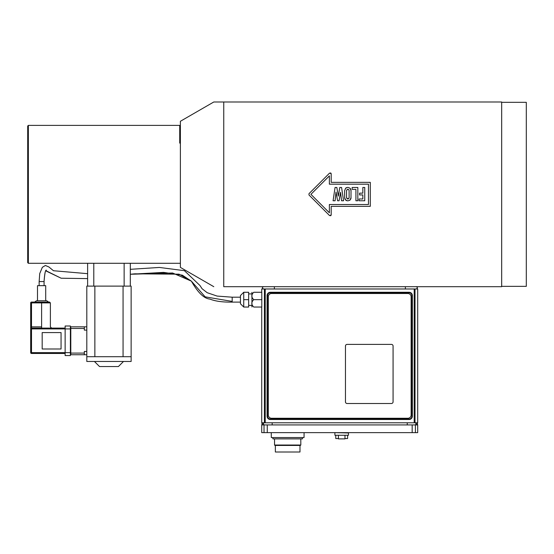 <?xml version="1.0" encoding="UTF-8"?>
<svg xmlns="http://www.w3.org/2000/svg" width="554" height="554" viewBox="0 0 554 554"><rect width="100%" height="100%" fill="white"/><g stroke="black" fill="none" stroke-linecap="round" stroke-linejoin="round"><path stroke-width="0.83" d="M264.029 424.925L261.73 424.925L261.73 432.639L417.695 432.639L417.695 424.925L264.029 424.925L264.029 432.639M271.252 432.639L271.301 437.563L304.042 437.563L304.091 432.639M344.969 438.546L347.593 438.546L347.593 435.264M344.969 435.264L344.969 438.879L338.404 438.879L338.404 435.264M334.872 432.965L334.921 435.264L348.445 435.264L348.501 432.965L334.547 432.639M272.893 437.563L272.893 438.879L302.449 438.879L302.449 437.563M300.808 445.035L300.393 445.444L274.95 445.444L274.535 445.035L300.808 445.035L300.808 438.879M275.359 445.444L275.359 452.009L299.984 452.009L299.984 445.444M335.772 435.264L335.772 438.546L338.404 438.546M415.015 288.987L417.695 288.987L417.695 422.785L415.015 422.785L415.015 288.987L261.73 288.987L261.73 292.27M414.205 288.987L414.205 422.785L415.015 422.785M414.205 422.785L265.221 422.785L265.221 288.987M264.417 288.987L264.417 422.785L265.221 422.785M264.417 422.785L261.73 422.785L261.73 307.041M415.528 288.987A1.911 1.15 180 0 0 417.377 287.838A1.911 1.15 180 0 0 415.528 286.688M264.23 288.987A1.911 1.15 0 0 1 262.381 287.838A1.911 1.15 0 0 1 264.23 286.688M345.461 346.035A1.641 1.641 0 0 1 347.102 344.394L391.429 344.394A1.641 1.641 0 0 1 393.07 346.035L393.07 401.858A1.641 1.641 0 0 1 391.429 403.499L347.102 403.499A1.641 1.641 0 0 1 345.461 401.858L345.461 346.035M267.07 295.552A3.282 3.282 0 0 1 270.352 292.27L409.081 292.27A3.282 3.282 0 0 1 412.363 295.552L412.363 416.22A3.282 3.282 0 0 1 409.081 419.503L270.352 419.503A3.282 3.282 0 0 1 267.07 416.22L267.07 295.552L267.561 295.552A2.791 2.791 0 0 1 270.352 292.761L409.081 292.761A2.791 2.791 0 0 1 411.871 295.552L411.871 416.22A2.791 2.791 0 0 1 409.081 419.011L270.352 419.011A2.791 2.791 0 0 1 267.561 416.22L267.561 295.552M411.13 296.785L411.13 414.988A3.282 3.282 0 0 1 407.848 418.27L271.585 418.27A3.282 3.282 0 0 1 268.295 414.988L268.295 296.785A3.282 3.282 0 0 1 271.585 293.502L407.848 293.502A3.282 3.282 0 0 1 411.13 296.785M261.793 296.515L261.793 302.754M261.834 299.659L261.807 297.069M240.45 297.602L240.45 303.758L240.45 302.117L232.181 302.117L232.181 297.193L240.45 297.193L240.45 295.552L240.45 297.602M251.938 293.911L251.938 306.958L251.938 292.353L251.938 293.911L248.656 293.911M261.793 299.659L261.793 307.041L253.76 307.041C251.184 307.041 251.184 307.041 253.76 307.041C251.184 307.041 251.184 307.041 253.76 307.041C251.184 304.582 251.184 302.117 253.76 299.659L261.793 299.659L261.793 292.27L253.76 292.27C251.184 294.728 251.184 297.193 253.76 299.659M253.76 292.27C251.184 292.27 251.184 292.27 253.76 292.27C251.184 292.27 251.184 292.27 253.76 292.27M243.732 299.659L248.656 299.659L248.656 292.27L243.732 292.27L243.732 307.041L240.45 303.758M248.656 299.659L248.656 307.041L243.732 307.041M123.494 361.471L118.404 366.554L99.526 366.554L94.436 361.471M131.132 361.471L86.805 361.471L86.805 356.707L131.132 356.707L131.132 361.471M86.805 354.74L84.34 354.74L86.805 354.74M86.805 326.825L70.794 326.825A0.409 0.409 0 0 0 70.386 327.241A0.409 0.409 0 0 1 70.794 326.825L70.794 328.467L70.386 328.467M86.805 330.108L84.34 330.108L84.34 326.825M84.34 353.092L70.794 353.092L70.794 354.74A0.409 0.409 0 0 1 70.386 354.325A0.409 0.409 0 0 0 70.794 354.74L84.34 354.74L84.34 351.451L86.805 351.451M131.132 356.707L131.132 286.113L86.805 286.113L86.805 356.707M94.866 286.113L94.866 356.707M123.064 286.113L123.064 356.707M87.622 286.113L87.622 263.288L130.308 263.288L130.308 286.113M93.792 263.288L93.792 286.113M124.138 263.288L124.138 286.113M180.382 126.042L179.725 125.384L179.725 143.112L180.382 143.112L180.382 121.278L213.796 101.991L223.747 101.991L223.747 286.688L501.675 286.688L501.675 101.991L223.747 101.991M213.796 286.688L180.382 267.395L180.382 263.288L28.358 263.288L28.358 125.384L27.7 126.042L27.7 262.638L28.358 263.288M179.725 125.384L28.358 125.384M180.382 263.288L180.382 143.112M350.523 188.769L351.014 190.278M349.913 188.097L351.021 190.611L350.987 198.187M345.744 200.167L344.636 197.639L344.636 190.611L345.751 188.097M345.904 187.972L346.569 187.598M345.142 199.495L344.65 197.986M346.714 200.707L346.271 200.52M350.211 199.897L349.657 200.361M350.945 198.464L350.696 199.184M347.69 198.976L348.729 198.644L349.117 197.639L349.096 190.327M349.096 197.923L348.099 198.962M346.873 198.602L347.219 198.851M346.569 190.292L347.829 189.26L348.729 189.6L349.117 190.611L348.729 189.6L347.192 189.406M346.548 190.611L346.548 197.639L347.829 198.983M344.636 190.611L345.648 188.18L347.829 187.356L350.017 188.18M351.021 197.639L350.017 200.084L347.829 200.887L345.648 200.084M330.69 172.89L331.195 173.714L331.195 182.342L370.287 182.342L370.287 206.33L331.195 206.33L331.195 214.959L330.69 215.783M329.374 212.791L329.374 204.509L368.465 204.509L368.465 184.17L329.374 184.17L329.374 175.881L310.919 194.336L329.374 212.791M331.195 214.959L329.616 215.617L308.993 194.987L308.993 193.685L329.616 173.063L331.195 173.714M359.56 194.939L359.56 193.145L362.842 193.145L362.842 187.474L364.747 187.474L364.747 200.77L359.068 200.77L359.068 198.983L362.842 198.983L362.842 194.939L359.56 194.939M357.829 200.77L355.924 200.77L355.924 189.378L352.157 189.378L352.157 187.474L357.829 187.474L357.829 200.77M340.585 192.335L339.062 200.77L337.601 200.77L336.049 192.12L335.101 200.77L333.079 200.77L335.059 187.474L336.846 187.474L338.307 196.102L339.789 187.474L341.583 187.474L343.556 200.77L341.534 200.77L340.585 192.335L341.534 200.77M340.551 192.335L339.062 200.77M337.601 200.77L336.049 192.12M336.008 192.12L335.101 200.77M333.079 200.77L335.059 187.474M338.349 196.102L339.789 187.474M336.846 187.474L338.307 196.102M223.747 286.688C210.423 286.688 210.423 286.688 223.747 286.688C210.423 286.688 210.423 286.688 223.747 286.688M501.675 102.317L526.3 102.317L526.3 286.356L501.675 286.356M70.386 328.924L70.386 326.008L65.13 326.008L65.13 355.557L70.386 355.557L70.386 328.924L31.509 328.924L31.509 328.1L41.605 328.1L41.605 326.867C52.935 326.867 52.935 326.867 41.605 326.867L31.509 326.867L30.685 328.924L30.685 352.642A0.824 0.824 0 0 0 31.509 353.466L65.13 353.466L31.509 353.466A0.824 0.824 0 0 1 30.685 352.642L30.685 328.924L31.509 328.924L31.509 352.642L30.685 352.642M31.509 328.1L31.509 302.899L41.605 302.899L41.605 302.075L31.509 302.075A0.824 0.824 0 0 0 30.685 302.899L30.685 328.924A0.824 0.824 0 0 1 31.509 328.1L65.13 328.1L51.619 328.1L50.386 326.867L50.386 302.899L49.569 302.075L41.605 302.075L49.569 302.075M42.18 348.992L61.058 348.992L61.058 332.573L42.18 332.573L42.18 348.992M45.712 300.434L45.712 285.663L37.499 285.663L37.499 300.434M46.695 300.753L36.516 300.753L46.695 300.753L48.586 302.075M34.625 302.075L36.516 300.753M264.189 424.925L263.115 423.852L264.092 422.785M272.18 424.925L272.18 422.785M407.245 424.925L407.245 422.785M415.341 422.785L416.317 423.852L415.237 424.925M267.257 432.639L267.257 424.925M412.169 424.925L412.169 432.639M415.403 432.639L415.403 424.925M405.383 288.987L405.383 286.688M274.375 288.987L274.375 286.688M412.363 295.552L411.871 295.552M411.871 416.22L412.363 416.22M409.081 419.011L409.081 419.503M409.081 292.27L409.081 292.761M270.352 419.011L270.352 419.503M270.352 292.27L270.352 292.761M267.561 416.22L267.07 416.22M39.14 285.663L39.14 281.557L44.071 281.557C44.597 273.849 45.359 270.061 46.349 270.207C45.456 269.722 44.701 273.51 44.071 281.557L44.071 285.663M45.961 270.719L61.134 278.219L87.622 278.607L61.182 278.226L45.857 270.892M191.393 281.169L179.074 274.182L134.871 273.821L130.308 274.265L172.585 272.997L191.359 281.127L205.132 296.84L232.181 301.411M84.34 328.467L70.794 328.467L70.794 353.092L70.386 353.092M70.386 352.642L31.509 352.642L31.509 353.466M30.685 302.899L31.509 302.899L31.509 302.075M41.605 326.867L41.605 302.899L50.386 302.899M262.852 424.925L261.786 423.976L262.755 422.785M416.573 424.925L417.647 423.976L416.677 422.785M274.535 445.035L274.535 438.879M243.732 292.27L240.45 295.552M251.938 305.399L248.656 305.399M39.147 281.557L39.736 273.572L42.333 267.326L45.386 265.477L48.87 266.959L53.475 270.733L87.622 273.676M130.308 269.32L159.407 267.443L184.42 270.684L199.987 285.532L202.058 288.71L207.182 292.699L217.085 296.071L232.181 297.193M61.134 278.219L87.622 278.607M130.308 274.265L163.61 272.395L182.342 275.172L191.359 281.127C195.881 288.946 202.21 298.377 210.001 299.112C215.25 301.238 222.639 302.242 232.181 302.124"/></g></svg>
